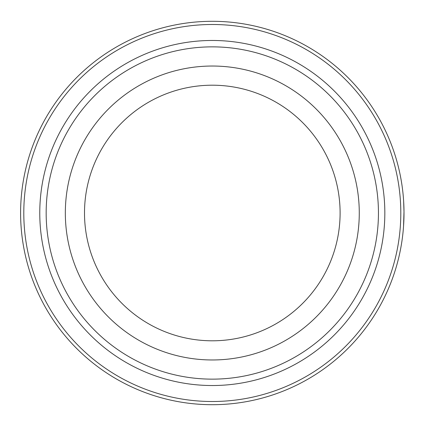 <?xml version="1.0" encoding="UTF-8"?>
<svg xmlns="http://www.w3.org/2000/svg" width="426" height="426" viewBox="0 0 426 426"><rect width="100%" height="100%" fill="white"/><g stroke="black" fill="none" stroke-linecap="round" stroke-linejoin="round"><path stroke-width="0.64" d="M403.72 223.442L403.528 226.456M403.539 226.339L403.997 211.679M403.832 204.863L403.704 202.318M403.662 201.605L403.997 211.86M403.97 209.427A191.7 191.7 0 0 0 403.965 209.214L403.944 208.207M403.933 207.797L403.912 207.089M403.891 206.498L403.784 203.878M403.837 205.098L403.917 207.281M403.928 207.579L403.976 209.832M403.997 214.699L403.992 215.039M403.986 215.3L403.976 216.259M403.96 217.068L403.885 219.688M403.88 219.912L403.805 221.696M403.773 222.372L403.699 223.783M403.768 222.457L403.821 221.312M403.827 221.248L403.869 220.205M212.302 21.3A191.7 191.7 0 0 1 404.002 213A191.7 191.7 0 0 1 212.302 404.7A191.7 191.7 0 0 1 20.602 213A191.7 191.7 0 0 1 212.302 21.3M212.302 24.495A188.505 188.505 0 0 1 400.807 213A188.505 188.505 0 0 1 212.302 401.505A188.505 188.505 0 0 1 23.797 213A188.505 188.505 0 0 1 212.302 24.495M212.302 40.47A172.53 172.53 0 0 1 384.832 213A172.53 172.53 0 0 1 212.302 385.53A172.53 172.53 0 0 1 39.772 213A172.53 172.53 0 0 1 212.302 40.47A172.53 172.53 0 0 1 384.832 213A172.53 172.53 0 0 1 212.302 385.53M212.302 85.2A127.8 127.8 0 0 1 340.102 213A127.8 127.8 0 0 1 212.302 340.8A127.8 127.8 0 0 1 84.502 213A127.8 127.8 0 0 1 212.302 85.2A127.8 127.8 0 0 0 84.502 213A127.8 127.8 0 0 0 212.302 340.8M212.302 46.86A166.14 166.14 0 0 1 378.442 213A166.14 166.14 0 0 1 212.302 379.14A166.14 166.14 0 0 1 46.162 213A166.14 166.14 0 0 1 212.302 46.86M212.302 66.03A146.97 146.97 0 0 1 359.272 213A146.97 146.97 0 0 1 212.302 359.97A146.97 146.97 0 0 1 65.332 213A146.97 146.97 0 0 1 212.302 66.03"/></g></svg>
